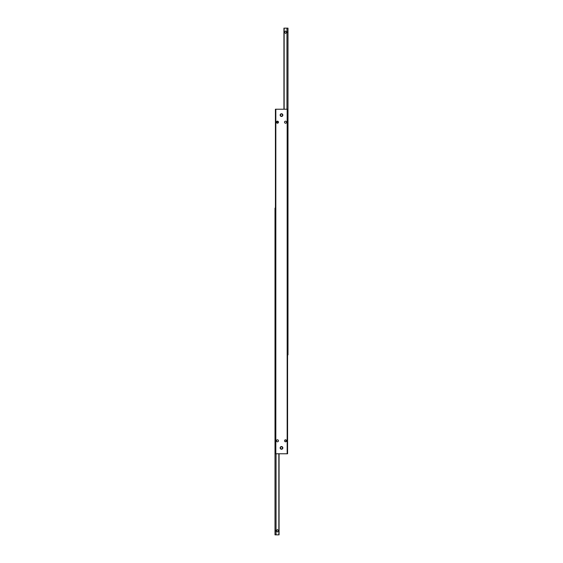 <?xml version="1.0" encoding="UTF-8"?>
<svg xmlns="http://www.w3.org/2000/svg" width="563" height="563" viewBox="0 0 563 563"><rect width="100%" height="100%" fill="white"/><g stroke="black" fill="none" stroke-linecap="round" stroke-linejoin="round"><path stroke-width="0.84" d="M284.336 32.204L285.554 30.986L286.771 32.204L285.554 33.421L284.336 32.204M286.933 31.352L286.961 31.394A1.619 1.619 0 0 1 286.961 33.013L286.933 31.352M287.58 354.873L287.989 354.873L287.989 28.15L283.935 28.15L283.935 32.204A1.619 1.619 0 0 1 284.146 31.394L284.146 33.013A1.619 1.619 0 0 1 283.935 32.204L283.935 109.222M286.961 28.15L286.961 31.394M286.961 33.013L286.961 109.222M284.146 109.222L284.146 33.013M284.146 31.394L284.146 28.15M284.85 440.104L285.554 439.809L286.476 441.195M286.553 440.808A0.999 0.999 0 0 1 285.554 441.8A0.999 0.999 0 0 1 284.554 440.808A0.999 0.999 0 0 1 285.554 439.809A0.999 0.999 0 0 1 286.553 440.808L285.554 441.8L284.85 441.512M285.941 441.723L285.554 441.8M285.554 439.809L285.941 439.886M284.54 122.192A1.013 1.013 0 0 1 285.554 121.179A1.013 1.013 0 0 1 286.567 122.192A1.013 1.013 0 0 1 285.554 123.206A1.013 1.013 0 0 1 284.54 122.192M276.51 122.586L276.433 122.192A1.013 1.013 0 0 1 277.446 121.179A1.013 1.013 0 0 1 278.46 122.192L277.446 123.206L276.51 121.798M277.052 121.256L278.46 122.192A1.013 1.013 0 0 1 277.446 123.206A1.013 1.013 0 0 1 276.433 122.192L277.446 121.179L278.016 121.355M277.446 123.206L276.876 123.03M276.447 440.808A0.999 0.999 0 0 1 277.446 439.809A0.999 0.999 0 0 1 278.446 440.808A0.999 0.999 0 0 1 277.446 441.8A0.999 0.999 0 0 1 276.447 440.808M284.554 440.808L284.632 440.421M278.382 121.798L278.382 122.586M280.149 115.098A1.351 1.351 0 0 1 281.5 113.754A1.351 1.351 0 0 1 282.851 115.098A1.351 1.351 0 0 1 281.5 116.45A1.351 1.351 0 0 1 280.149 115.098M280.149 447.902A1.351 1.351 0 0 1 281.5 446.55A1.351 1.351 0 0 1 282.851 447.902A1.351 1.351 0 0 1 281.5 449.246A1.351 1.351 0 0 1 280.149 447.902M275.42 453.778L275.828 453.778L275.828 109.222L275.42 109.222L275.42 453.778M287.172 109.222L287.172 453.778L287.58 453.778L287.58 109.222L275.828 109.222M275.828 453.778L287.172 453.778M278.664 530.796L277.446 532.014L276.229 530.796L277.446 529.579L278.664 530.796M276.067 531.648L276.039 531.606A1.619 1.619 0 0 1 276.039 529.987L276.067 531.648M275.42 208.127L275.011 208.127L275.011 534.85L279.065 534.85L279.065 530.796A1.619 1.619 0 0 1 278.854 531.606L278.854 529.987A1.619 1.619 0 0 1 279.065 530.796L279.065 453.778M276.039 534.85L276.039 531.606M276.039 529.987L276.039 453.778M278.854 453.778L278.854 529.987M278.854 531.606L278.854 534.85M281.5 114.043A1.056 1.056 0 0 1 282.556 115.098A1.056 1.056 0 0 1 281.5 116.154A1.056 1.056 0 0 1 280.444 115.098A1.056 1.056 0 0 1 281.5 114.043M281.5 448.957A1.056 1.056 0 0 1 280.444 447.902A1.056 1.056 0 0 1 281.5 446.846A1.056 1.056 0 0 1 282.556 447.902A1.056 1.056 0 0 1 281.5 448.957"/></g></svg>
